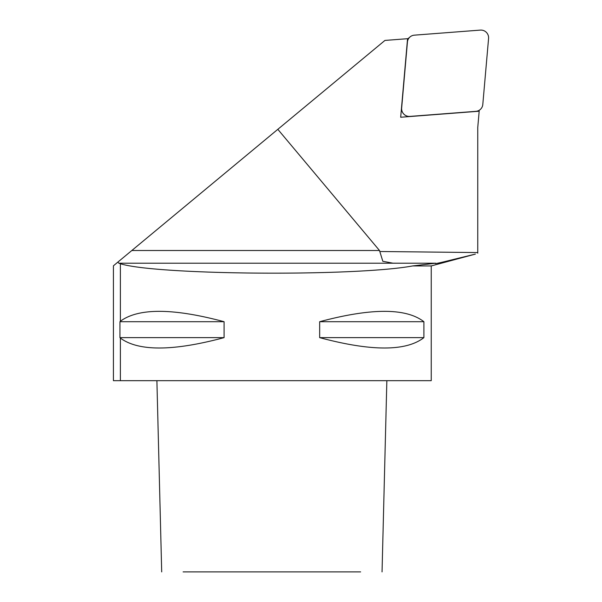 <?xml version="1.0" encoding="UTF-8"?>
<svg xmlns="http://www.w3.org/2000/svg" width="602" height="602" viewBox="0 0 602 602"><rect width="100%" height="100%" fill="white"/><g stroke="black" fill="none" stroke-linecap="round" stroke-linejoin="round"><path stroke-width="0.9" d="M118.835 263.209L120.377 263.729C156.445 275.122 354.849 276.619 412.671 265.933L435.72 263.209L118.835 263.209L117.864 262.096L131.83 250.507L379.501 250.507L277.823 129.325L131.83 250.507M401.15 263.209L392.933 263.179L382.827 261.298L379.501 250.507M412.671 265.933L431.235 265.933L431.235 380.667L120.377 380.667L120.377 338.098C138.498 351.455 173.067 351.305 224.087 337.639L224.087 321.709C173.067 308.043 138.498 307.893 120.377 321.242L120.377 263.729M423.898 337.639L423.898 321.709C406.072 307.893 371.321 307.893 319.662 321.709L319.662 337.639C371.321 351.455 406.072 351.455 423.898 337.639L319.662 337.639M431.235 265.933L475.384 254.097L454.382 259.221C447.602 260.899 437.315 263.556 435.284 263.571L435.72 263.209M117.864 262.096L113.424 265.821L113.424 380.667L120.377 380.667M319.662 321.709L423.898 321.709M120.377 338.098L119.956 337.639L224.087 337.639M120.377 321.242L119.956 321.709L224.087 321.709M119.956 337.639L119.956 321.709M277.823 129.325L384.941 40.432L407.562 38.694L400.691 117.247L479.177 111.219L477.755 127.496L477.755 252.562A12.747 1.43 -89.4 0 0 477.755 253.179M183.121 571.9L360.621 571.9M480.336 30.1L414.349 35.164A7.653 7.563 50 0 0 407.434 42.012L401.654 108.067A7.653 7.563 50 0 0 409.894 116.404L475.881 111.34A7.653 7.563 50 0 0 482.796 104.492L488.576 38.438A7.653 7.563 50 0 0 480.336 30.1M379.997 251.508L477.755 252.562M161.697 571.9L156.896 380.667M382.044 571.9L386.853 380.667M407.531 39.047L410.09 36.903M478.116 111.302L480.14 109.602"/></g></svg>
